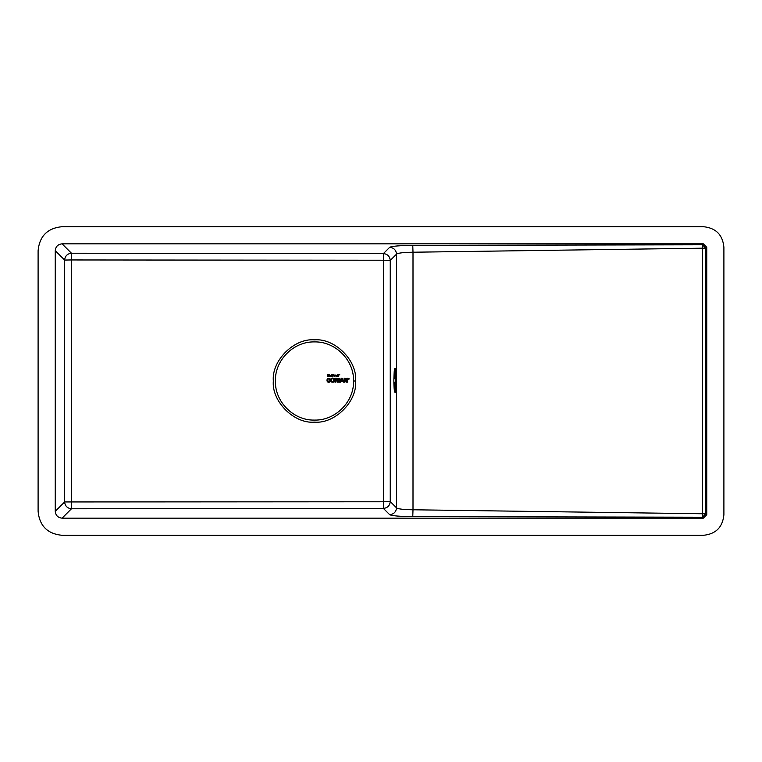 <?xml version="1.0" encoding="UTF-8"?>
<svg xmlns="http://www.w3.org/2000/svg" width="762" height="762" viewBox="0 0 762 762"><rect width="100%" height="100%" fill="white"/><g stroke="black" fill="none" stroke-linecap="round" stroke-linejoin="round"><path stroke-width="1.14" d="M394.973 374.275L395.116 372.98M395.116 387.915L394.973 386.62M395.373 374.018L395.373 386.886L395.211 375.123L395.373 374.018L395.945 374.199M396.573 380.448C396.507 373.209 396.154 369.208 395.526 368.446L396.44 380.448L395.526 392.449C396.154 391.687 396.507 387.687 396.573 380.448M395.068 388.925C394.583 389.953 394.259 387.81 394.097 382.486L395.059 386.801L394.84 389.296M395.373 386.886L395.945 386.696M395.059 374.094L394.097 378.409C394.259 373.085 394.583 370.942 395.068 371.97L394.84 374.275L395.526 374.275M338.118 376.142L337.652 375.333L337.728 376.504L338.48 376.59M338.118 376.076L338.118 375.333L337.356 375.333L338.49 375.028L337.652 374.704L338.49 375.333M337.661 376.323L338.137 376.171L337.804 376.571M337.356 375.333L338.118 375.028M337.699 376.466L338.157 376.199L337.68 376.418M336.09 375.599L336.09 376.609L335.632 375.028L337.118 375.428M337.118 376.618L337.118 375.485M334.289 374.999L333.613 375.828L334.289 374.999L335.232 375.666M333.613 375.828L334.423 376.676L335.213 375.58M334.747 375.828L335.242 375.828M334.728 376.104L335.232 375.99M333.623 375.99L334.242 375.352M333.632 375.58L334.108 375.695L333.623 375.666M332.365 375.371L332.365 376.609L331.889 374.332L333.518 374.98M333.004 374.952L333.499 374.866M333.004 374.98L333.499 375.199M329.946 376.257L330.622 376.647L331.432 375.028L331.432 376.609L331.432 375.028M330.946 376.133L331.432 376.609L330.946 376.133M330.918 376.19L331.432 376.609M329.936 375.028L330.403 376.142M328.603 376.238L327.67 376.609L328.165 376.609L328.165 374.714L327.67 376.609L327.67 374.332L329.47 374.866L329.079 375.647L329.555 375.79L329.508 374.952L329.032 375.114L329.584 375.647M329.089 375.314L329.575 375.228M328.651 376.609L329.47 376.057L329.098 375.58M327.67 374.332L328.26 374.332M339.195 374.866L339.709 374.38M338.985 374.466L339.709 374.866M348.167 379.266L348.453 378.266L349.348 378.952M348.253 379.2L349.234 378.943M339.442 382.181L339.442 378.209L338.633 378.209L338.633 382.181L339.442 382.181M342.538 381.324L339.852 382.181L340.7 382.181L341.338 380.657L339.852 382.181L341.195 378.2L341.338 380.657L341.89 378.99L343.662 382.181L342.328 378.2L342.538 381.324L343.662 382.181L341.338 380.657L342.443 380.657M341.89 378.99L342.328 378.2L341.195 378.2L341.89 378.99M326.984 380.076L327.889 380.162L327.012 379.857L327.889 380.162L327.012 379.857L328.212 378.257L329.317 379.095L329.994 378.619L330.298 379.476L329.46 379.476L330.251 379.085M329.117 378.866L329.136 378.181L329.184 378.914L329.66 378.362L329.251 378.981L329.994 378.619M329.403 378.247L329.889 378.523M329.251 378.981L329.775 378.438M329.422 379.343L330.175 378.895L329.46 379.476M328.984 378.162L328.955 378.809L328.984 378.162M328.832 378.79L328.832 378.162M329.451 380.905L330.317 380.905L329.451 380.905L330.317 381.114L329.432 381.019L330.279 381.324L329.403 381.133L329.946 381.867M329.584 382.114L329.079 381.552L329.584 382.114M327.003 380.514L327.889 380.419L328.022 381.114L327.212 381.333L327.917 380.686L327.022 380.724L327.889 380.419L327.022 380.724L328.127 382.181L329.298 381.352M329.079 381.552L329.384 382.191M328.793 381.638L328.984 382.286L328.793 381.638M328.546 382.286L328.555 381.629L328.546 382.286M327.193 379.219L327.984 379.514L327.298 379.019L328.06 379.324L327.412 378.838L328.146 379.152L328.06 378.323M327.984 379.514L327.117 379.419L327.984 379.514L327.641 378.59L328.374 378.905M327.517 378.704L328.146 379.152M327.936 382.095L328.555 381.629L327.936 382.095M327.755 381.991L328.212 381.419M327.45 381.695L328.022 381.114L327.45 381.695M327.327 381.524L328.022 381.114M327.127 381.133L327.965 380.943M330.737 380.476L331.651 380.409L330.737 380.476L330.851 379.314L331.908 378.209L332.346 378.752L332.375 378.095L333.585 379.533L334.451 379.39L334.537 380.076L333.67 380.086L334.537 380.076M334.375 379.152L333.623 379.714L334.375 379.152M333.375 379.076L333.842 378.447L334.27 378.924L333.47 379.219L333.956 378.543M333.27 378.943L333.718 378.371M333.242 378.181L333.023 378.79M332.794 378.724L333.023 378.133L332.794 378.724M332.642 378.714L332.813 378.095L332.165 378.133L332.642 378.714M330.918 379.143L331.832 379.171L331.003 378.971L331.689 379.59L330.794 379.543L331.661 379.895L330.737 380L331.67 380.619L330.765 380.724L331.965 382.191L332.642 381.638L332.756 382.286L333.623 380.648L334.47 380.829L333.67 380.086M334.47 380.829L333.651 380.457M333.527 381L334.327 381.286M333.489 381.114L334.251 381.419L333.489 381.114M333.432 381.219L334.07 381.686M333.365 381.314L333.966 381.8L333.365 381.314M333.299 381.4L333.851 381.905L333.299 381.4M333.213 381.467L333.642 382.048L333.213 381.467M333.127 381.524L333.404 382.162M332.937 381.61L333.194 382.229L332.937 381.61M332.756 382.286L332.242 381.572L331.965 382.191L332.146 381.533L332.756 382.286M331.908 378.209L332.156 378.838L331.908 378.209M331.661 378.333L332.07 378.895M331.432 378.485L331.927 379.028M331.232 378.666L331.832 379.171L331.232 378.666M330.756 379.771L331.727 379.419M330.727 380.228L331.661 379.895M331.784 382.124L332.061 381.486L331.784 382.124M331.299 381.81L332.061 381.486L331.299 381.81M331.165 381.676L331.784 381.133L331.165 381.676M330.822 380.971L331.67 380.619L331.784 381.133L330.822 380.971M335.004 382.172L335.852 382.172L335.852 380.562L335.004 382.172L335.004 378.2L335.975 378.828L336.604 378.2L337.261 379.114L337.947 378.714L337.261 379.114L338.08 379.171L337.309 379.295L338.08 379.295L337.309 379.333L338.061 379.409L337.309 379.381L338.033 379.524L337.309 379.428L337.757 379.943M337.242 379.066L337.947 378.714L337.242 379.066M337.195 378.99L337.709 378.447M337.128 378.933L337.614 378.381L337.156 378.962M337.09 378.905L337.395 378.266L337.09 378.905M336.604 378.2L336.861 378.838L336.604 378.2L335.004 378.2L336.604 380.562L336.785 379.924L337.261 382.172L337.985 381.276L338.137 382.172L337.261 382.172M337.09 381.029L337.985 381.276L337.08 380.933L337.852 380.6L337.09 381.029M337.814 380.524L337.052 380.838L337.766 380.448M337.442 380.219L337.014 380.752L337.566 380.276M335.004 378.2L335.852 380.562L336.823 380.59L337.252 379.619M337.166 378.209L337.042 378.876L337.166 378.209M335.852 380.562L335.975 378.828L336.699 378.828M336.909 378.838L337.042 378.2L336.956 378.847M336.966 380.676L337.318 380.19L336.899 380.619M336.937 379.895L335.975 379.933M336.823 380.59L337.318 380.19M344.9 379L345.215 378.19L346.824 381.181L344.9 379L344.9 382.172L344.11 382.172L344.11 378.19L346.51 382.172L347.605 378.19L346.824 378.19L346.824 381.181L347.605 382.172L347.605 378.19M346.51 382.172L347.605 382.172M344.11 378.19L345.215 378.19M355.625 381C357.464 401.355 334.832 423.986 314.477 422.148C294.122 423.986 271.491 401.355 273.329 381C271.491 360.645 294.122 338.014 314.477 339.852C334.832 338.014 357.464 360.645 355.625 381C357.464 401.355 334.832 423.986 314.477 422.148C294.122 423.986 271.491 401.355 273.329 381C271.491 360.645 294.122 338.014 314.477 339.852C334.832 338.014 357.464 360.645 355.625 381L353.568 381C354.111 401.888 335.366 420.634 314.477 420.091C293.589 420.634 274.844 401.888 275.387 381C274.844 360.112 293.589 341.366 314.477 341.909C335.366 341.366 354.111 360.112 353.568 381M62.074 226.695L703.336 226.695C715.842 227.924 722.7 234.782 723.9 247.259L723.9 514.741C722.671 527.247 715.813 534.105 703.336 535.305L62.074 535.305C47.492 533.876 39.5 525.885 38.1 511.331L38.1 250.669C39.529 236.087 47.52 228.095 62.074 226.695M703.336 243.84L702.402 244.783L702.516 248.193L705.812 248.193L702.402 244.783L412.766 245.393L413.004 252.222L702.516 248.193L702.402 517.217L705.812 513.807L413.004 509.778L412.766 516.607L702.402 517.217L703.336 518.16L706.755 514.741L706.755 247.259L703.336 243.84L62.074 243.84C57.95 244.269 55.674 246.545 55.245 250.669L55.245 511.331C55.674 515.455 57.95 517.731 62.074 518.16L703.336 518.16M412.766 245.393C399.574 245.516 391.887 246.164 389.687 247.307C393.792 247.764 396.069 250.041 396.526 254.137C398.088 252.994 403.584 252.355 413.004 252.222L413.004 509.778C403.584 509.645 398.088 509.006 396.526 507.863L390.249 501.587L390.249 260.413L396.526 254.137L396.526 376.809M383.515 260.233L390.249 260.413C389.792 256.318 387.506 254.041 383.41 253.584L383.515 260.233L71.266 259.956L71.457 508.778L383.41 508.416C387.506 507.959 389.792 505.682 390.249 501.587L383.515 501.767L383.515 260.233M389.687 247.307L383.41 253.584L71.457 253.222L71.266 259.956L64.627 260.052L64.627 501.948L383.515 501.767L383.41 508.416L389.687 514.693C393.792 514.236 396.069 511.959 396.526 507.863L396.526 384.096M395.84 380.448C395.173 395.221 394.506 395.221 393.849 380.448C394.506 365.684 395.173 365.684 395.84 380.448M395.897 385.772L395.211 385.772M395.211 375.123L395.897 375.123M394.983 374.475L395.659 374.475M394.773 378.409L394.097 378.409M395.907 376.114L395.23 376.114M395.23 384.781L395.907 384.781M395.659 386.42L394.983 386.42M394.097 382.486L394.773 382.486M333.623 380.648L334.508 380.571M62.074 243.84L71.457 253.222C67.361 253.679 65.084 255.956 64.627 260.052L55.245 250.669M55.245 511.331L64.627 501.948C65.084 506.044 67.361 508.321 71.457 508.778L62.074 518.16M412.766 516.607C399.574 516.484 391.887 515.836 389.687 514.693M706.755 514.741L705.812 513.807L705.812 248.193L706.755 247.259M395.392 368.446C394.84 370.532 394.325 363.503 393.84 380.448C393.935 389.068 394.449 393.068 395.392 392.449"/></g></svg>
